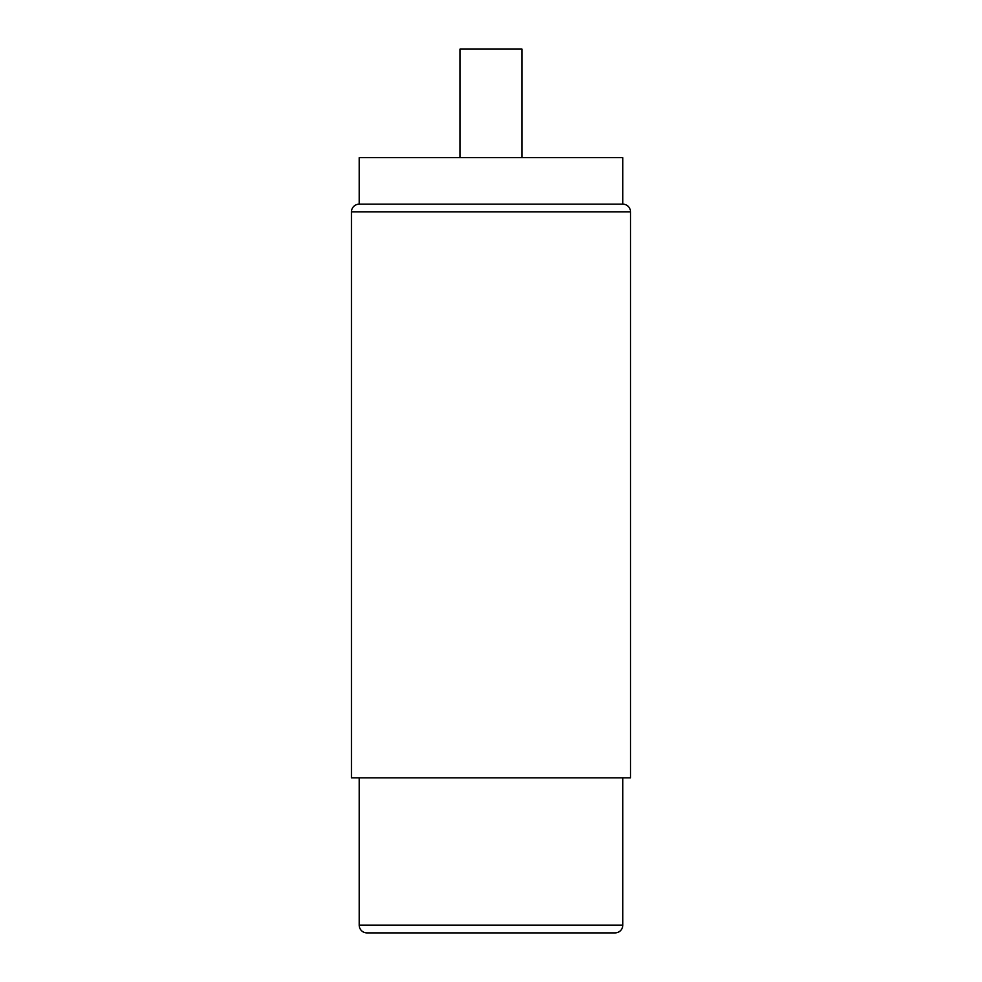 <?xml version="1.0" encoding="UTF-8"?>
<svg xmlns="http://www.w3.org/2000/svg" width="982" height="982" viewBox="0 0 982 982"><rect width="100%" height="100%" fill="white"/><g stroke="black" fill="none" stroke-linecap="round" stroke-linejoin="round"><path stroke-width="1.47" d="M622.797 777.842L622.797 925.142A7.758 7.758 0 0 1 615.039 932.9L366.961 932.9A7.758 7.758 0 0 1 359.203 925.142L359.203 777.842M630.542 777.842L351.458 777.842L351.458 211.903L630.542 211.903L630.542 777.842M351.458 211.903A7.758 7.758 0 0 1 359.203 204.158L622.797 204.158A7.758 7.758 0 0 1 630.542 211.903M359.203 204.158L359.203 157.636L622.797 157.636L622.797 204.158M459.993 157.636L459.993 49.1L522.007 49.1L522.007 157.636M510.345 932.9L539.413 932.9M471.655 932.9L442.587 932.9M622.797 925.142L359.203 925.142"/></g></svg>
